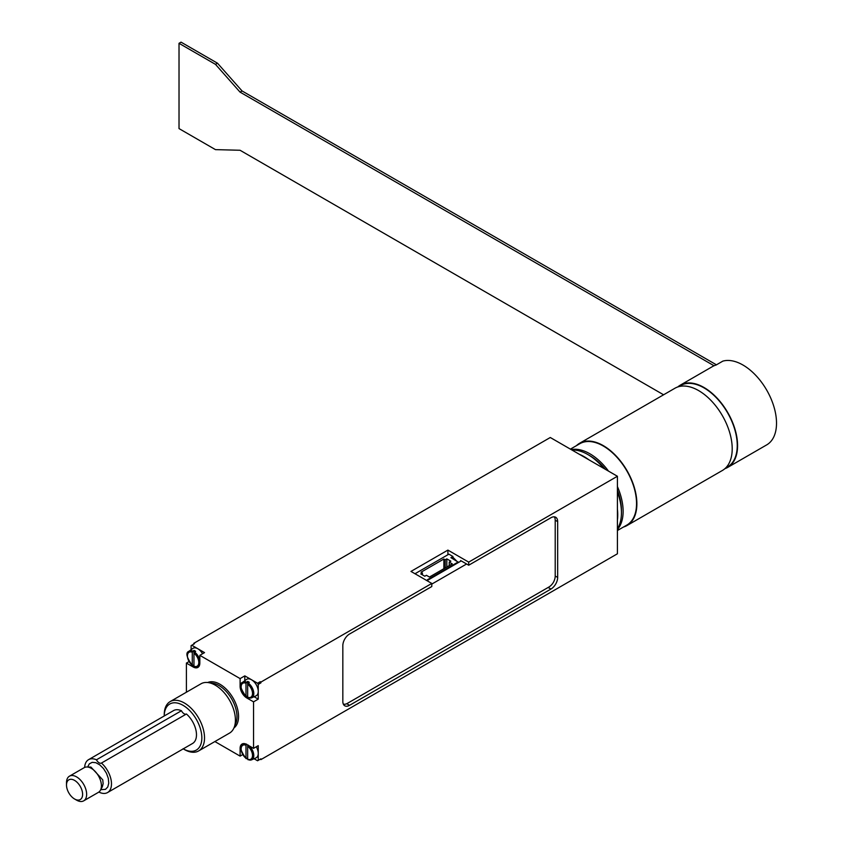 <?xml version="1.0" encoding="UTF-8"?>
<svg xmlns="http://www.w3.org/2000/svg" width="843" height="843" viewBox="0 0 843 843"><rect width="100%" height="100%" fill="white"/><g stroke="black" fill="none" stroke-linecap="round" stroke-linejoin="round"><path stroke-width="1.26" d="M458.634 562.386L450.921 557.666L452.933 556.496L448.897 554.167L414.998 573.746M443.871 568.709L443.871 559.014L421.036 572.197L422.385 572.966L420.773 573.904L424.798 576.222L426.41 575.295L429.435 577.044L452.259 563.862L449.235 562.123L450.847 561.185L446.822 558.867L445.209 559.794L443.871 559.014M445.209 567.929L445.209 559.794M446.822 567.002L446.822 558.867M456.959 563.356L456.959 562.702L427.422 579.752L427.759 580.216M458.634 562.123L457.296 562.892M451.585 558.045L452.933 557.276L456.506 560.89M426.748 580.532L427.759 579.952M452.933 556.496L452.933 557.276M422.385 574.831L422.385 572.966M449.235 565.611L449.235 562.123M343.322 704.095A9.494 5.479 120 0 0 347.432 703.347L548.835 587.065A9.494 5.479 120 0 0 553.408 582.334A9.494 5.479 -60 0 0 555.21 576.011L555.21 520.194A9.494 5.479 -60 0 0 554.304 516.843M466.59 563.999L431.785 584.094M426.979 580.669L461.216 560.901M431.785 583.44L410.973 571.417L447.896 550.1L468.708 562.123L468.708 565.221L550.943 517.739A9.494 5.479 -60 0 1 555.695 517.265A9.494 5.479 -60 0 1 557.666 521.617L557.666 577.434A9.494 5.479 -60 0 1 550.943 589.057L349.539 705.338A9.494 5.479 -60 0 1 344.798 705.812A9.494 5.479 -60 0 1 342.827 701.46L342.827 645.643A9.494 5.479 -60 0 1 349.539 634.02L431.785 586.538L431.785 583.44L260.919 682.082L260.255 681.692L260.919 682.851L258.243 684.411L258.243 691.386A9.494 5.479 60 0 1 255.966 695.886L251.646 697.793A8.988 5.184 -120 0 0 253.522 691.239A8.988 5.184 -120 0 0 248.274 683.072L247.663 684.21L247.663 697.203L248.274 697.625A8.988 5.184 -120 0 0 251.646 697.793L247.916 697.667M571.269 449.625A46.997 27.134 60 0 1 608.509 471.121M617.413 486.548A46.997 27.134 60 0 1 617.413 529.552M617.413 491.964A47.471 27.408 60 0 1 621.439 512.702L621.439 510.373A44.626 25.764 -120 0 0 617.413 490.236M605.316 469.277A44.626 25.764 -120 0 0 589.889 455.726L587.877 454.556A47.471 27.408 60 0 1 603.82 468.413M663.589 394.787L240.055 150.265L215.471 149.632L179.022 128.589L179.022 43.309L181.034 42.15L217.483 63.193L242.067 90.96L716.434 364.829M179.022 43.309L215.471 64.353L240.055 92.119L714.042 365.767A47.471 27.408 -120 0 0 712.504 366.547L680.28 385.156A47.471 27.408 -120 0 0 677.751 386.969M240.055 92.119L242.067 90.96M215.471 64.353L217.483 63.193M724.917 468.666A47.471 27.408 -120 0 0 727.751 467.38L766.687 444.893A47.471 27.408 60 0 0 768.31 393.028A47.471 27.408 60 0 0 722.809 361.141L716.097 365.019A47.471 27.408 -120 0 0 714.042 365.767M727.751 467.38A47.471 27.408 -120 0 0 737.583 445.641A47.471 27.408 -120 0 0 717.825 398.908A47.471 27.408 -120 0 0 681.808 384.376A47.471 27.408 -120 0 0 680.28 385.156M725.496 468.128L727.509 466.969A46.997 27.134 -120 0 0 737.246 445.452A46.997 27.134 -120 0 0 716.729 398.149A46.997 27.134 -120 0 0 680.522 385.567L678.499 386.726M617.413 530.532L626.813 525.105A46.997 27.134 -120 0 0 626.813 470.837A46.997 27.134 -120 0 0 579.815 443.703L570.416 449.129M623.462 527.033A47.471 27.408 -120 0 0 627.044 525.516A47.471 27.408 -120 0 0 636.876 503.787A47.471 27.408 -120 0 0 616.159 456.01A47.471 27.408 -120 0 0 579.573 443.292A47.471 27.408 -120 0 0 576.464 445.641M627.044 525.516L722.377 470.478A47.471 27.408 -120 0 0 732.209 448.75A47.471 27.408 -120 0 0 711.492 400.973A47.471 27.408 -120 0 0 674.906 388.254L579.573 443.292M193.953 665.138L192.278 665.222L192.278 652.229L193.953 650.375A9.125 5.269 60 0 1 195.639 651.344L193.953 653.199L193.953 666.191L194.564 666.613A8.988 5.184 -120 0 0 197.936 666.792A8.988 5.184 -120 0 0 199.528 665.211M193.953 650.375L193.953 653.199A8.04 4.647 60 0 1 198.8 662.493A8.04 4.647 60 0 1 193.953 666.191L194.564 666.613M192.889 665.654L192.278 665.222A8.04 4.647 60 0 1 187.431 655.928A8.04 4.647 60 0 1 192.278 652.229M192.889 651.102A8.988 5.184 -120 0 0 188.969 651.249L192.784 648.457A9.494 5.479 60 0 1 197.82 648.752A9.494 5.479 60 0 1 202.562 653.757M191.098 649.69L191.098 645.643L191.772 645.253L204.533 652.619L199.833 655.338L199.833 663.093A9.494 5.479 60 0 1 197.863 667.435A9.494 5.479 60 0 1 193.121 666.961L186.398 663.093L188.948 661.618M247.663 696.149L245.987 696.234L245.987 683.241L247.663 681.386A9.125 5.269 60 0 1 249.338 682.356L248.274 683.072M247.663 681.386L247.663 684.21A8.04 4.647 60 0 1 252.51 693.504A8.04 4.647 60 0 1 247.663 697.203L248.274 697.625M246.599 696.655L245.987 696.234A8.04 4.647 60 0 1 241.14 686.94A8.04 4.647 60 0 1 245.987 683.241M246.599 682.103A8.988 5.184 -120 0 0 242.679 682.261L246.493 679.469A9.494 5.479 60 0 1 251.52 679.753A9.494 5.479 60 0 1 258.243 691.386L258.243 699.132L253.543 701.85L246.82 697.972A9.494 5.479 60 0 1 240.107 686.339L240.107 678.594L244.807 675.875L244.807 680.701M254.07 696.729L258.243 699.132M244.807 675.875L257.568 683.241L258.243 684.411M164.248 715.97A26.586 15.353 60 0 1 183.11 705.37A26.586 15.353 60 0 1 201.846 737.825A26.586 15.353 60 0 1 183.237 748.858L184.385 749.522A28.483 16.449 -120 0 0 198.632 750.934A28.483 16.449 -120 0 0 202.994 728.11A28.483 16.449 -120 0 0 184.385 703.009A28.483 16.449 -120 0 0 170.149 701.597A28.483 16.449 -120 0 0 164.248 714.643L164.248 715.97M107.546 792.557L192.541 743.484A18.989 10.959 -120 0 0 196.008 730.46A18.989 10.959 -120 0 0 186.429 713.989A4.752 2.74 60 0 1 181.456 710.733A18.989 10.959 -120 0 0 173.553 710.596L88.557 759.669A18.989 10.959 60 0 1 96.46 759.796A4.752 2.74 -120 0 0 101.434 763.063A18.989 10.959 60 0 1 111.013 779.533A18.989 10.959 60 0 1 107.546 792.557A18.989 10.959 60 0 1 99.643 792.431A4.752 2.74 -120 0 0 99.263 791.735M198.632 750.934L229.517 733.104A28.483 16.449 -120 0 0 234.091 727.604A28.483 16.449 -120 0 0 215.271 685.18A28.483 16.449 -120 0 0 208.084 682.567A28.483 16.449 -120 0 0 201.034 683.768L170.149 701.597M184.385 749.522L183.047 748.753M242.658 754.643L240.107 756.118L240.107 748.363A9.494 5.479 60 0 1 242.078 744.011A9.494 5.479 60 0 1 246.82 744.485L253.543 748.363L258.243 745.644L258.243 760.375L257.568 760.765L254.07 758.742M253.543 701.85L253.543 748.363M199.833 655.338L240.107 678.594M186.398 692.219L186.398 663.093M240.107 756.118L214.881 741.545M260.255 681.692L257.568 683.241M260.919 758.826L260.255 759.216L260.919 759.606L260.919 758.826L258.243 760.375M468.708 562.123L617.413 476.263L550.279 437.506L193.785 643.325L194.459 643.704L191.772 645.253M186.429 713.989L101.434 763.063M260.919 682.851L260.919 682.082M193.785 643.325L193.785 644.094M617.413 520.11A47.471 27.408 -120 0 0 617.413 509.172M588.909 459.814A47.471 27.408 -120 0 0 579.447 454.345M571.923 450.004A47.471 27.408 60 0 1 587.877 454.556M621.439 512.702A47.471 27.408 60 0 1 617.413 528.782M87.661 767.004L89.326 763.853L92.182 762.346L95.817 762.694L99.769 764.864L103.478 768.553L106.46 773.252L108.304 778.352L108.758 783.136L107.778 786.983L105.48 789.354L100.749 789.67M102.288 786.867L103.131 783.684L102.772 779.88L90.918 767.067M617.413 476.263L617.413 553.788L260.919 759.606M468.708 565.221L460.647 560.563L460.647 561.227M447.896 550.1L447.896 554.757M84.648 767.436A18.989 10.959 60 0 1 88.557 759.669M181.456 710.733L96.46 759.796M82.593 794.949A11.391 6.575 60 0 1 74.553 798.985A11.391 6.575 60 0 1 66.502 785.033A11.391 6.575 60 0 1 74.827 780.544A11.391 6.575 60 0 1 82.593 794.949M74.553 798.985L76.565 800.144A14.247 8.219 -120 0 0 83.689 800.85A14.247 8.219 -120 0 0 86.618 795.107A14.247 8.219 -120 0 0 80.738 780.333A14.247 8.219 -120 0 0 69.453 776.182A14.247 8.219 -120 0 0 66.502 782.704L66.502 785.033M69.453 776.182L84.216 767.657A14.247 8.219 60 0 1 86.966 766.993A14.247 8.219 60 0 1 100.96 782.083A14.247 8.219 60 0 1 101.392 786.582A14.247 8.219 60 0 1 100.412 790.281A14.247 8.219 60 0 1 98.462 792.325L83.689 800.85M256.272 746.782A9.494 5.479 60 0 1 258.243 753.4A9.494 5.479 60 0 1 255.966 757.899L251.646 759.817A8.988 5.184 -120 0 0 253.638 753.863A8.988 5.184 -120 0 0 249.222 745.865M247.663 758.163L245.987 758.247L245.987 745.254L246.599 744.127M248.274 745.096L247.663 746.224L247.663 759.216L248.274 759.638A8.988 5.184 -120 0 0 251.646 759.817L247.916 759.68M247.663 744.97L247.663 746.224A8.04 4.647 60 0 1 252.51 755.518A8.04 4.647 60 0 1 247.663 759.216L248.274 759.638M246.599 758.679L245.987 758.247A8.04 4.647 60 0 1 241.14 748.953A8.04 4.647 60 0 1 245.987 745.254M557.666 577.434L555.21 576.011M557.666 521.617L555.21 520.194M199.833 660.322A8.988 5.184 -120 0 0 194.564 652.071M234.091 727.604L235.787 723.442A25.469 14.7 -120 0 0 218.959 685.507A25.469 14.7 -120 0 0 212.541 683.167L208.084 682.567M233.933 727.962A26.291 15.174 -120 0 0 236.904 706.655A26.291 15.174 -120 0 0 219.97 684.263A26.291 15.174 -120 0 0 207.694 682.514M240.107 748.363L240.887 747.91M240.107 686.339L240.887 685.896M246.82 697.972L247.716 697.456M193.121 666.961L194.006 666.455M550.943 589.057L548.161 587.445M349.539 705.338L346.715 703.705M244.839 743.684A8.988 5.184 -120 0 0 242.679 744.274L243.638 743.579M188.969 651.249C185.355 652.535 186.503 657.329 192.425 665.633M194.206 666.655L199.022 666.307M242.679 682.261C239.064 683.547 240.213 688.341 246.135 696.634M90.896 767.067L86.966 766.993M102.309 786.825L100.412 790.281M242.679 744.274C239.064 745.56 240.213 750.354 246.135 758.658"/></g></svg>
